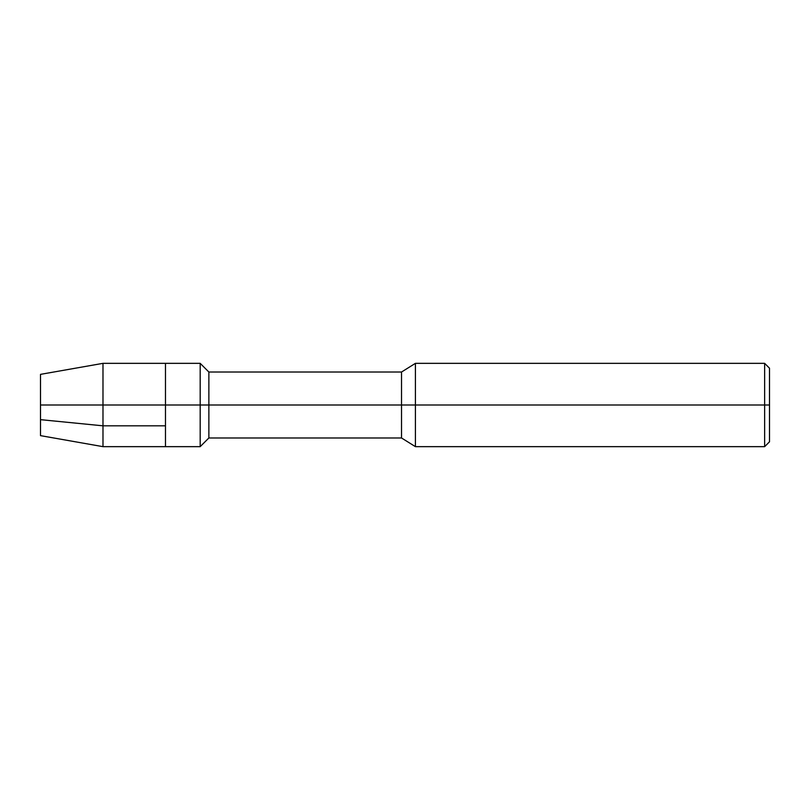 <?xml version="1.0" encoding="UTF-8"?>
<svg xmlns="http://www.w3.org/2000/svg" width="810" height="810" viewBox="0 0 810 810"><rect width="100%" height="100%" fill="white"/><g stroke="black" fill="none" stroke-linecap="round" stroke-linejoin="round"><path stroke-width="1.21" d="M40.5 405L40.5 435.638L40.5 405L102.981 405L102.981 446.654L102.981 405L102.981 446.654L102.981 405L165.473 405L165.473 446.654L165.473 363.346L165.473 405L102.981 405L102.981 363.346L102.981 405L40.5 405L40.5 374.362L40.5 405M102.981 405L102.981 363.346L102.981 405M165.473 405L165.473 446.654L165.473 405L200.181 405L200.181 446.654L200.181 405L200.181 446.654L200.181 405L208.869 405L208.869 437.977L208.869 405L208.869 437.977L208.869 405L401.527 405L401.527 437.977L401.527 405L401.527 437.977L401.527 405L415.419 405L415.419 446.654L415.419 405L415.419 446.654L415.419 405L764.64 405L764.64 446.654L764.64 405L764.64 446.654L764.64 405L769.5 405L769.5 441.794L769.5 368.206L769.5 405L764.64 405L764.64 363.346L764.64 405L415.419 405L415.419 363.346L415.419 405L401.527 405L401.527 372.023L401.527 405L208.869 405L208.869 372.023L208.869 405L200.181 405L200.181 363.346L200.181 405L165.473 405L165.473 363.346L165.473 405M200.181 405L200.181 363.346L200.181 405M208.869 405L208.869 372.023L208.869 405M401.527 405L401.527 372.023L401.527 405M415.419 405L415.419 363.346L415.419 405M764.64 405L764.64 363.346L764.64 405M40.5 374.362L102.981 363.346L165.027 363.346M40.5 419.651L102.981 425.827L165.027 425.827M40.5 410.761L40.5 420.987M40.5 435.638L102.981 446.654L200.181 446.654L208.869 437.977L401.527 437.977L415.419 446.654L764.64 446.654L769.5 441.794M102.981 363.346L200.181 363.346L208.869 372.023L401.527 372.023L415.419 363.346L764.64 363.346L769.5 368.206"/></g></svg>
